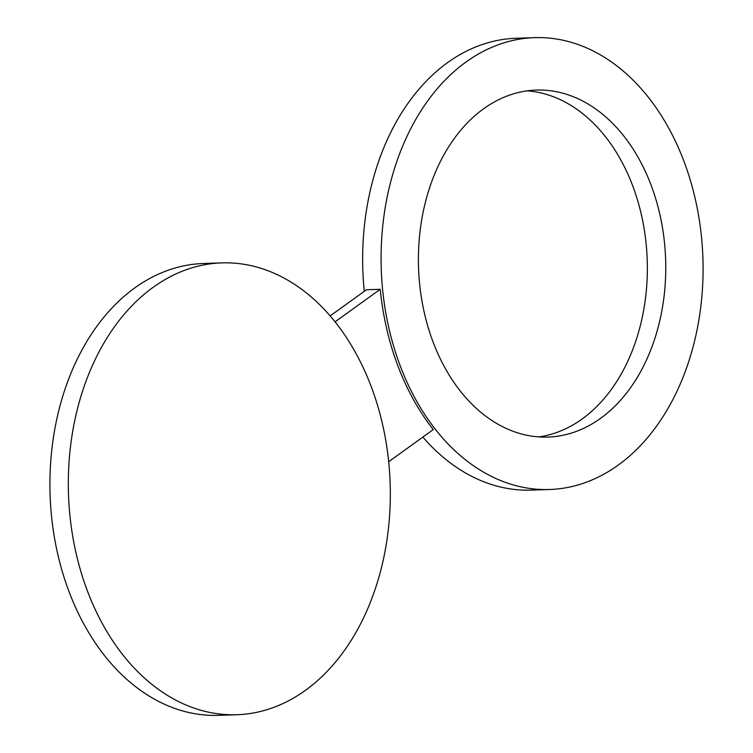 <?xml version="1.0" encoding="UTF-8"?>
<svg xmlns="http://www.w3.org/2000/svg" width="753" height="753" viewBox="0 0 753 753"><rect width="100%" height="100%" fill="white"/><g stroke="black" fill="none" stroke-linecap="round" stroke-linejoin="round"><path stroke-width="1.13" d="M474.494 406.658A173.604 123.614 -91.9 0 1 422.734 214.153A173.604 123.614 -91.9 0 1 536.202 90.068A173.604 123.614 -91.9 0 1 609.676 120.489A173.604 123.614 -91.9 0 1 661.435 312.994A173.604 123.614 -91.9 0 1 547.968 437.079A173.604 123.614 -91.9 0 1 474.494 406.658M527.015 90.859A173.604 123.614 -91.9 0 1 591.265 121.111A173.604 123.614 -91.9 0 1 644.154 307.384A173.604 123.614 -91.9 0 1 538.743 436.909M364.292 291.317A226.051 160.954 -91.9 0 1 516.021 38.271A226.051 160.954 -91.9 0 1 525.236 38.328M549.737 489.497A226.051 160.954 -91.9 0 1 400.191 365.76A226.051 160.954 -91.9 0 1 534.423 37.65A226.051 160.954 -91.9 0 1 683.978 161.387A226.051 160.954 -91.9 0 1 549.737 489.497L531.336 490.118A226.051 160.954 -91.9 0 1 422.875 437.079M388.708 461.683L433.267 429.596A226.051 160.954 -91.9 0 1 397.885 365.836A226.051 160.954 -91.9 0 1 380.246 289.293L366.447 289.764L330.125 315.921M236.979 714.729A226.051 160.954 -91.9 0 1 87.423 590.992A226.051 160.954 -91.9 0 1 221.664 262.882A226.051 160.954 -91.9 0 1 371.22 386.618A226.051 160.954 -91.9 0 1 236.979 714.729L218.577 715.35A226.051 160.954 -91.9 0 1 69.022 591.613A226.051 160.954 -91.9 0 1 203.263 263.503A226.051 160.954 -91.9 0 1 212.468 263.559M335.038 321.851L380.246 289.293M516.021 38.271L534.423 37.65M221.664 262.882L203.263 263.503"/></g></svg>
